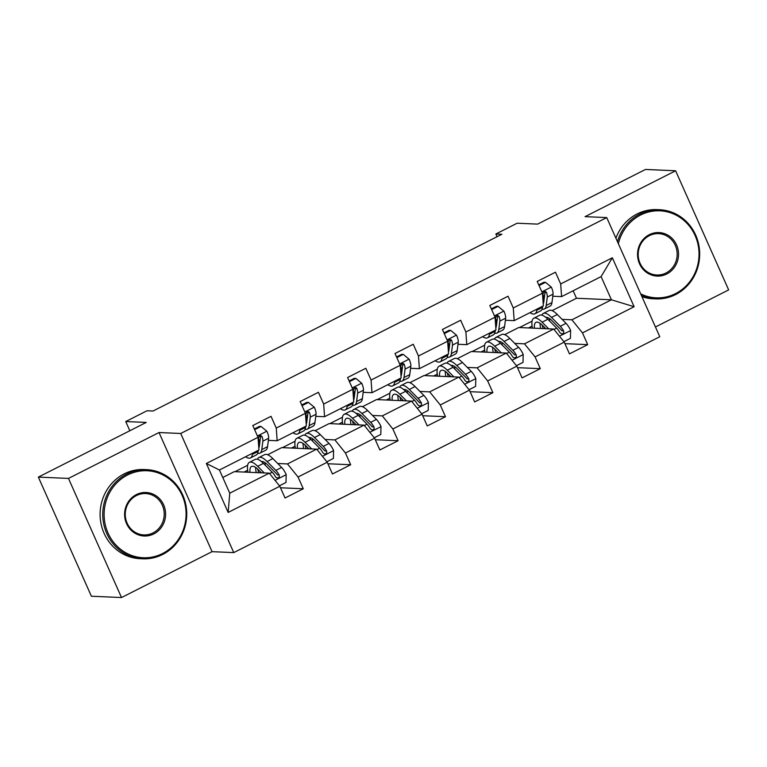 <?xml version="1.0" encoding="UTF-8"?>
<svg xmlns="http://www.w3.org/2000/svg" width="767" height="767" viewBox="0 0 767 767"><rect width="100%" height="100%" fill="white"/><g stroke="black" fill="none" stroke-linecap="round" stroke-linejoin="round"><path stroke-width="1.15" d="M655.449 326.991L728.65 289.897L675.612 170.773L645.488 169.449L537.609 224.117L517.131 223.216L495.856 234.002L497.064 236.706M233.753 552.604L659.783 336.732L606.745 217.598L180.715 433.48L233.753 552.604L212.066 551.665L159.028 432.53L68.474 478.416L121.512 597.551L212.066 551.665M121.512 597.551L91.388 596.227L38.35 477.103L146.229 422.435L125.74 421.543L129.834 430.747M68.474 478.416L38.35 477.103M552.087 310.625L576.477 298.258L611.424 299.792L601.098 276.609L561.597 296.618L560.677 283.953L555.452 272.199L537.216 281.441L542.451 293.195L513.276 307.97L508.042 296.225L489.816 305.458L495.041 317.212L465.876 331.996L460.641 320.242L442.406 329.484L447.64 341.229L418.466 356.013L413.24 344.258L395.005 353.501L400.24 365.255L371.065 380.039L365.83 368.285L347.604 377.517L352.83 389.272L323.664 404.056L318.43 392.301L300.194 401.544L305.429 413.298L276.254 428.072L271.019 416.328L252.794 425.56L258.028 437.315L206.361 463.489L228.154 512.433L229.755 493.181L269.255 473.162L234.319 471.638L222.775 477.496M560.677 283.953L612.344 257.779L634.127 306.714L582.469 332.897L587.704 344.642L564.915 343.654M228.154 512.433L279.811 486.259L285.046 498.004L303.281 488.771L298.047 477.016L327.221 462.233L332.447 473.987L350.682 464.744L345.447 453L374.622 438.216L379.857 449.97L398.083 440.728L392.857 428.974L422.023 414.19L427.257 425.944L445.493 416.711L440.258 404.957L469.433 390.173L474.658 401.927L492.893 392.685L487.659 380.931L516.833 366.156L522.068 377.901L540.304 368.668L535.069 356.914L564.234 342.13L569.469 353.884L587.704 344.642M125.74 421.543L147.015 410.767L153.036 411.026L501.886 234.261L495.856 234.002M542.451 293.195L543.362 305.86L514.187 320.644L505.386 320.261M497.16 319.897L495.904 319.849M504.676 334.642L518.741 327.519L553.688 329.043L524.513 343.827L514.734 343.395M514.187 320.644L513.276 307.97M564.234 342.13L553.688 329.043M535.069 356.914L524.513 343.827M495.041 317.212L495.961 329.877L466.787 344.661L457.976 344.278M449.75 343.923L448.503 343.865M457.276 358.668L471.341 351.535L506.278 353.06L477.112 367.844L467.324 367.422M466.787 344.661L465.876 331.996M516.833 366.156L506.278 353.06M487.659 380.931L477.112 367.844M447.64 341.229L448.551 353.903L419.386 368.687L410.575 368.294M402.349 367.939L401.093 367.882M409.866 382.685L423.94 375.562L458.877 377.086L429.702 391.87L419.923 391.438M419.386 368.687L418.466 356.013M469.433 390.173L458.877 377.086M440.258 404.957L429.702 391.87M400.24 365.255L401.151 377.92L371.976 392.704L363.165 392.32M354.948 391.956L353.692 391.908M362.465 406.711L376.53 399.578L411.476 401.103L382.302 415.887L372.513 415.455M371.976 392.704L371.065 380.039M422.023 414.19L411.476 401.103M392.857 428.974L382.302 415.887M352.83 389.272L353.75 401.946L324.575 416.721L315.764 416.337M307.538 415.982L306.292 415.925M315.064 430.728L329.129 423.595L364.066 425.129L334.901 439.903L325.112 439.481M324.575 416.721L323.664 404.056M374.622 438.216L364.066 425.129M345.447 453L334.901 439.903M305.429 413.298L306.34 425.963L277.175 440.747L268.364 440.363M260.138 439.999L258.882 439.951M267.654 454.745L281.729 447.621L316.666 449.146L287.491 463.93L277.712 463.498M277.175 440.747L276.254 428.072M327.221 462.233L316.666 449.146M298.047 477.016L287.491 463.93M258.028 437.315L258.939 449.98L219.439 469.998L206.361 463.489M279.811 486.259L269.255 473.162M159.028 432.53L180.715 433.48M675.612 170.773L585.058 216.649L606.745 217.598M219.439 469.998L229.755 493.181M561.597 296.618L552.786 296.235M544.56 295.88L543.304 295.822M576.477 298.258L573.141 290.77M562.134 319.379L571.914 319.801L611.424 299.792L634.127 306.714M235.038 471.676L247.655 465.281M282.438 447.65L295.055 441.255M329.848 423.633L342.465 417.238M377.249 399.607L389.866 393.222M424.65 375.59L437.267 369.195M472.06 351.574L484.677 345.179M519.46 327.547L532.077 321.152M601.098 276.609L612.344 257.779M582.469 332.897L571.914 319.801M303.281 488.771L280.492 487.774M244.069 472.069L247.636 470.257M291.479 448.043L295.046 446.241M350.682 464.744L327.892 463.757M338.88 424.026L342.446 422.214M398.083 440.728L375.293 439.731M386.29 400L389.847 398.198M445.493 416.711L422.703 415.714M433.691 375.983L437.257 374.181M492.893 392.685L470.104 391.688M481.091 351.967L484.658 350.155M540.304 368.668L517.514 367.671M528.501 327.94L532.068 326.138M252.496 453.249L252.353 454.371A27.305 8.149 63.1 0 1 250.473 457.918A27.305 8.149 63.1 0 1 245.565 456.758M254.634 429.702L261.058 426.452L266.964 431.351A9.463 2.828 63.1 0 1 268.632 438.254L267.549 446.672A27.305 8.149 63.1 0 1 265.67 450.219L259.888 453.144A27.305 8.149 -116.9 0 0 261.777 449.596L262.86 441.188A9.463 2.828 -116.9 0 0 262.122 436.682L260.675 435.483L259.39 435.79L258.469 438.532A9.463 2.828 63.1 0 1 259.208 443.029L258.719 446.883M259.486 445.109A22.665 6.769 63.1 0 1 258.987 444.755M261.058 426.452L259.495 426.385L254.318 429.002M258.278 450.325L258.134 451.447A27.305 8.149 63.1 0 1 256.245 454.994L250.473 457.918M257.674 453.287A27.305 8.149 -116.9 0 0 259.888 453.144M262.122 436.682L260.387 436.605A4.823 1.438 63.1 0 1 260.435 437.65L259.361 446.058A22.665 6.769 63.1 0 1 258.795 447.986M279.447 485.799L286.005 482.472L286.177 474.495A9.463 2.828 -116.9 0 0 281.633 467.458L272.86 458.608A27.305 8.149 -116.9 0 0 264.634 454.63L258.863 457.554A27.305 8.149 -116.9 0 0 257.434 459.251M265.094 462.693A22.665 6.769 -116.9 0 0 265.209 465.166M264.251 472.951L257.674 466.307A27.305 8.149 -116.9 0 0 249.438 462.328A27.305 8.149 -116.9 0 0 247.942 472.232M261.394 472.827L258.374 469.768A22.665 6.769 -116.9 0 0 251.538 466.47A22.665 6.769 -116.9 0 0 249.965 472.328M249.438 462.328L255.219 459.404A27.305 8.149 63.1 0 1 263.445 463.383L272.208 472.232A9.463 2.828 63.1 0 1 275.535 476.844L276.571 477.851L278.546 477.755L279.361 476.652L279.178 474.994A9.463 2.828 -116.9 0 0 275.852 470.382L267.089 461.533A27.305 8.149 -116.9 0 0 258.863 457.554M257.712 469.136A27.305 8.149 -116.9 0 0 258.671 472.702M260.368 472.779A22.665 6.769 63.1 0 1 260.042 471.456M261.413 461.523A22.665 6.769 63.1 0 1 267.788 465.003L276.551 473.843A4.823 1.438 63.1 0 1 277.443 474.926L279.178 474.994M255.67 467.467A22.665 6.769 -116.9 0 0 256.236 472.597M127.619 474.965A43.546 40.987 92.5 0 0 108.032 533.036A43.546 40.987 92.5 0 0 162.594 553.525A43.546 40.987 92.5 0 0 182.172 495.463A43.546 40.987 92.5 0 0 127.619 474.965M162.662 554.474A44.62 41.993 -87.5 0 1 142.796 558.807A44.62 41.993 -87.5 0 1 103.555 523.199A44.62 41.993 -87.5 0 1 126.823 473.987A44.62 41.993 -87.5 0 1 146.689 469.653A44.62 41.993 -87.5 0 1 185.93 505.261A44.62 41.993 -87.5 0 1 162.662 554.474M136.363 494.61A21.773 20.488 -87.5 0 1 163.639 504.859A21.773 20.488 -87.5 0 1 153.851 533.89A21.773 20.488 -87.5 0 1 126.565 523.64A21.773 20.488 -87.5 0 1 136.363 494.61M153.055 532.902A20.699 19.482 92.5 0 0 163.85 510.065A20.699 19.482 92.5 0 0 145.644 493.545A20.699 19.482 92.5 0 0 136.43 495.559A20.699 19.482 92.5 0 0 125.635 518.396A20.699 19.482 92.5 0 0 143.841 534.915A20.699 19.482 92.5 0 0 153.055 532.902M142.796 558.807L140.15 558.692A44.62 41.993 -87.5 0 1 100.908 523.084A44.62 41.993 -87.5 0 1 124.168 473.872A44.62 41.993 -87.5 0 1 144.033 469.538L146.689 469.653M640.704 293.886A43.546 40.987 92.5 0 0 675.535 293.617A43.546 40.987 92.5 0 0 695.113 235.546A43.546 40.987 92.5 0 0 640.55 215.048A43.546 40.987 92.5 0 0 618.355 243.676M617.464 241.682A44.62 41.993 -87.5 0 1 639.764 214.07A44.62 41.993 -87.5 0 1 659.63 209.736A44.62 41.993 -87.5 0 1 698.862 245.344A44.62 41.993 -87.5 0 1 675.602 294.566A44.62 41.993 -87.5 0 1 655.737 298.89A44.62 41.993 -87.5 0 1 641.452 295.554M649.294 234.692A21.773 20.488 -87.5 0 1 676.58 244.941A21.773 20.488 -87.5 0 1 666.782 273.972A21.773 20.488 -87.5 0 1 639.505 263.723A21.773 20.488 -87.5 0 1 649.294 234.692M665.996 272.994A20.699 19.482 92.5 0 0 676.791 250.157A20.699 19.482 92.5 0 0 658.585 233.628A20.699 19.482 92.5 0 0 649.361 235.642A20.699 19.482 92.5 0 0 638.566 258.479A20.699 19.482 92.5 0 0 656.773 274.998A20.699 19.482 92.5 0 0 665.996 272.994M655.737 298.89L653.081 298.775A44.62 41.993 -87.5 0 1 641.941 296.666M615.911 238.192A44.62 41.993 -87.5 0 1 637.109 213.955A44.62 41.993 -87.5 0 1 656.974 209.621L659.63 209.736M299.907 429.223L299.763 430.354A27.305 8.149 63.1 0 1 297.874 433.892A27.305 8.149 63.1 0 1 292.965 432.741M302.035 405.685L308.468 402.426L314.374 407.325A9.463 2.828 63.1 0 1 316.033 414.238L314.949 422.655A27.305 8.149 63.1 0 1 313.07 426.193L307.299 429.117A27.305 8.149 -116.9 0 0 309.178 425.58L310.261 417.162A9.463 2.828 -116.9 0 0 309.523 412.665L308.698 411.668L306.79 411.764L305.88 414.506A9.463 2.828 63.1 0 1 306.618 419.012L306.119 422.866M306.886 421.093A22.665 6.769 63.1 0 1 306.388 420.738M308.468 402.426L306.896 402.359L301.728 404.986M305.678 426.299L305.534 427.43A27.305 8.149 63.1 0 1 303.655 430.968L297.874 433.892M305.084 429.271A27.305 8.149 -116.9 0 0 307.299 429.117M309.523 412.665L307.788 412.588A4.823 1.438 63.1 0 1 307.845 413.624L306.762 422.042A22.665 6.769 63.1 0 1 306.196 423.969M347.307 405.206L347.163 406.328A27.305 8.149 63.1 0 1 345.284 409.875A27.305 8.149 63.1 0 1 340.375 408.715M349.445 381.659L355.869 378.409L361.775 383.308A9.463 2.828 63.1 0 1 363.443 390.221L362.36 398.629A27.305 8.149 63.1 0 1 360.471 402.176L354.699 405.101A27.305 8.149 -116.9 0 0 356.588 401.563L357.662 393.145A9.463 2.828 -116.9 0 0 356.923 388.639L356.099 387.642L354.201 387.747L353.28 390.489A9.463 2.828 63.1 0 1 354.018 394.995L353.52 398.85M354.287 397.066A22.665 6.769 63.1 0 1 353.798 396.721M355.869 378.409L354.306 378.342L349.129 380.959M353.079 402.282L352.935 403.404A27.305 8.149 63.1 0 1 351.056 406.951L345.284 409.875M352.484 405.244A27.305 8.149 -116.9 0 0 354.699 405.101M356.923 388.639L355.198 388.562A4.823 1.438 63.1 0 1 355.246 389.607L354.172 398.025A22.665 6.769 63.1 0 1 353.606 399.943M326.847 461.772L333.405 458.455L333.578 450.469A9.463 2.828 -116.9 0 0 329.033 443.441L320.27 434.592A27.305 8.149 -116.9 0 0 312.035 430.603L306.263 433.537A27.305 8.149 -116.9 0 0 304.835 435.234M312.495 438.676A22.665 6.769 -116.9 0 0 312.62 441.15M311.651 448.925L305.074 442.291A27.305 8.149 -116.9 0 0 296.848 438.302A27.305 8.149 -116.9 0 0 295.353 448.216M308.794 448.8L305.774 445.752A22.665 6.769 -116.9 0 0 298.948 442.444A22.665 6.769 -116.9 0 0 297.366 448.302M296.848 438.302L302.62 435.378A27.305 8.149 63.1 0 1 310.846 439.366L319.618 448.206A9.463 2.828 63.1 0 1 322.936 452.827L324.642 454.035L325.946 453.728L326.771 452.635L326.579 450.977A9.463 2.828 -116.9 0 0 323.262 446.365L314.499 437.516A27.305 8.149 -116.9 0 0 306.263 433.537M305.113 445.109A27.305 8.149 -116.9 0 0 306.071 448.685M307.778 448.762A22.665 6.769 63.1 0 1 307.442 447.439M308.823 437.506A22.665 6.769 63.1 0 1 315.189 440.977L323.962 449.826A4.823 1.438 63.1 0 1 324.853 450.9L326.579 450.977M303.08 443.441A22.665 6.769 -116.9 0 0 303.636 448.58M374.248 437.756L380.815 434.429L380.988 426.452A9.463 2.828 -116.9 0 0 376.434 419.415L367.671 410.575A27.305 8.149 -116.9 0 0 359.445 406.587L353.673 409.511A27.305 8.149 -116.9 0 0 352.245 411.217M359.905 414.65A22.665 6.769 -116.9 0 0 360.02 417.133M359.052 424.908L352.475 418.274A27.305 8.149 -116.9 0 0 344.249 414.285A27.305 8.149 -116.9 0 0 342.753 424.199M356.204 424.784L353.175 421.735A22.665 6.769 -116.9 0 0 346.348 418.427A22.665 6.769 -116.9 0 0 344.776 424.285M344.249 414.285L350.02 411.361A27.305 8.149 63.1 0 1 358.256 415.34L367.019 424.189A9.463 2.828 63.1 0 1 370.336 428.801L372.043 430.009L373.347 429.712L374.171 428.619L373.989 426.96A9.463 2.828 -116.9 0 0 370.662 422.339L361.899 413.499A27.305 8.149 -116.9 0 0 353.673 409.511M352.523 421.093A27.305 8.149 -116.9 0 0 353.472 424.659M355.179 424.736A22.665 6.769 63.1 0 1 354.853 423.422M356.224 413.48A22.665 6.769 63.1 0 1 362.599 416.96L371.362 425.8A4.823 1.438 63.1 0 1 372.254 426.883L373.989 426.96M350.481 419.424A22.665 6.769 -116.9 0 0 351.046 424.554M394.717 381.18L394.564 382.311A27.305 8.149 63.1 0 1 392.685 385.859A27.305 8.149 63.1 0 1 387.776 384.698M396.846 357.643L403.269 354.383L409.175 359.292A9.463 2.828 63.1 0 1 410.844 366.195L409.76 374.612A27.305 8.149 63.1 0 1 407.881 378.16L402.109 381.084A27.305 8.149 -116.9 0 0 403.988 377.537L405.072 369.119A9.463 2.828 -116.9 0 0 404.334 364.622L403.509 363.625L401.601 363.731L400.681 366.473A9.463 2.828 63.1 0 1 401.419 370.969L400.93 374.823M401.697 373.05A22.665 6.769 63.1 0 1 401.199 372.695M403.269 354.383L401.707 354.316L396.539 356.943M400.489 378.256L400.345 379.387A27.305 8.149 63.1 0 1 398.457 382.925L392.685 385.859M399.885 381.228A27.305 8.149 -116.9 0 0 402.109 381.084M404.334 364.622L402.598 364.546A4.823 1.438 63.1 0 1 402.656 365.581L401.572 373.999A22.665 6.769 63.1 0 1 401.007 375.926M442.118 357.163L441.974 358.294A27.305 8.149 63.1 0 1 440.085 361.832A27.305 8.149 63.1 0 1 435.177 360.682M444.256 333.626L450.68 330.366L456.586 335.265A9.463 2.828 63.1 0 1 458.244 342.178L457.17 350.596A27.305 8.149 63.1 0 1 455.282 354.133L449.51 357.058A27.305 8.149 -116.9 0 0 451.389 353.52L452.472 345.102A9.463 2.828 -116.9 0 0 451.734 340.596L450.91 339.599L449.002 339.704L448.091 342.446A9.463 2.828 63.1 0 1 448.829 346.952L448.331 350.807M449.098 349.023A22.665 6.769 63.1 0 1 448.609 348.678M450.68 330.366L449.107 330.299L443.94 332.916M447.89 354.239L447.746 355.37A27.305 8.149 63.1 0 1 445.867 358.908L440.085 361.832M447.295 357.201A27.305 8.149 -116.9 0 0 449.51 357.058M451.734 340.596L449.999 340.529A4.823 1.438 63.1 0 1 450.056 341.564L448.973 349.982A22.665 6.769 63.1 0 1 448.407 351.9M489.519 333.146L489.375 334.268A27.305 8.149 63.1 0 1 487.496 337.816A27.305 8.149 63.1 0 1 482.587 336.655M491.657 309.6L498.08 306.349L503.986 311.249A9.463 2.828 63.1 0 1 505.654 318.152L504.571 326.569A27.305 8.149 63.1 0 1 502.692 330.117L496.911 333.041A27.305 8.149 -116.9 0 0 498.799 329.494L499.873 321.085A9.463 2.828 -116.9 0 0 499.144 316.579L497.697 315.381L496.412 315.688L495.492 318.43A9.463 2.828 63.1 0 1 496.23 322.926L495.731 326.78M496.498 325.007A22.665 6.769 63.1 0 1 496.009 324.652M498.08 306.349L496.517 306.282L491.34 308.9M495.3 330.222L495.146 331.344A27.305 8.149 63.1 0 1 493.267 334.891L487.496 337.816M494.696 333.185A27.305 8.149 -116.9 0 0 496.911 333.041M499.144 316.579L497.409 316.503A4.823 1.438 63.1 0 1 497.457 317.548L496.383 325.956A22.665 6.769 63.1 0 1 495.818 327.883M421.658 413.739L428.216 410.412L428.389 402.435A9.463 2.828 -116.9 0 0 423.844 395.398L415.081 386.549A27.305 8.149 -116.9 0 0 406.846 382.57L401.074 385.494A27.305 8.149 -116.9 0 0 399.645 387.191M407.306 390.633A22.665 6.769 -116.9 0 0 407.43 393.107M406.462 400.882L399.885 394.248A27.305 8.149 -116.9 0 0 391.659 390.269A27.305 8.149 -116.9 0 0 390.154 400.173M403.605 400.757L400.585 397.709A22.665 6.769 -116.9 0 0 393.749 394.401A22.665 6.769 -116.9 0 0 392.177 400.259M391.659 390.269L397.431 387.335A27.305 8.149 63.1 0 1 405.657 391.323L414.42 400.173A9.463 2.828 63.1 0 1 417.747 404.784L419.453 405.992L420.757 405.685L421.572 404.592L421.39 402.934A9.463 2.828 -116.9 0 0 418.073 398.322L409.3 389.473A27.305 8.149 -116.9 0 0 401.074 385.494M399.923 397.066A27.305 8.149 -116.9 0 0 400.882 400.642M402.589 400.719A22.665 6.769 63.1 0 1 402.253 399.396M403.634 389.463A22.665 6.769 63.1 0 1 410 392.934L418.772 401.783A4.823 1.438 63.1 0 1 419.654 402.857L421.39 402.934M397.881 395.408A22.665 6.769 -116.9 0 0 398.447 400.537M469.059 389.713L475.617 386.386L475.789 378.409A9.463 2.828 -116.9 0 0 471.245 371.372L462.482 362.532A27.305 8.149 -116.9 0 0 454.256 358.544L448.474 361.468A27.305 8.149 -116.9 0 0 447.046 363.175M454.706 366.607A22.665 6.769 -116.9 0 0 454.831 369.09M453.863 376.865L447.286 370.231A27.305 8.149 -116.9 0 0 439.06 366.243A27.305 8.149 -116.9 0 0 437.564 376.156M451.006 376.741L447.986 373.692A22.665 6.769 -116.9 0 0 441.159 370.384A22.665 6.769 -116.9 0 0 439.577 376.242M439.06 366.243L444.831 363.318A27.305 8.149 63.1 0 1 453.057 367.307L461.83 376.146A9.463 2.828 63.1 0 1 465.147 380.768L466.854 381.976L468.158 381.669L468.982 380.576L468.79 378.917A9.463 2.828 -116.9 0 0 465.473 374.296L456.71 365.456A27.305 8.149 -116.9 0 0 448.474 361.468M447.334 373.05A27.305 8.149 -116.9 0 0 448.283 376.626M449.989 376.693A22.665 6.769 63.1 0 1 449.654 375.379M451.034 365.447A22.665 6.769 63.1 0 1 457.41 368.917L466.173 377.767A4.823 1.438 63.1 0 1 467.065 378.84L468.79 378.917M445.291 371.381A22.665 6.769 -116.9 0 0 445.857 376.511M516.469 365.696L523.027 362.369L523.199 354.392A9.463 2.828 -116.9 0 0 518.655 347.355L509.882 338.506A27.305 8.149 -116.9 0 0 501.656 334.527L495.885 337.451A27.305 8.149 -116.9 0 0 494.456 339.148M502.117 342.59A22.665 6.769 -116.9 0 0 502.232 345.064M501.273 352.849L494.696 346.205A27.305 8.149 -116.9 0 0 486.46 342.226A27.305 8.149 -116.9 0 0 484.965 352.13M498.416 352.724L495.386 349.666A22.665 6.769 -116.9 0 0 488.56 346.368A22.665 6.769 -116.9 0 0 486.987 352.226M486.46 342.226L492.232 339.302A27.305 8.149 63.1 0 1 500.467 343.28L509.23 352.13A9.463 2.828 63.1 0 1 512.557 356.741L513.593 357.748L515.558 357.652L516.383 356.55L516.201 354.891A9.463 2.828 -116.9 0 0 512.874 350.279L504.111 341.43A27.305 8.149 -116.9 0 0 495.885 337.451M494.734 349.033A27.305 8.149 -116.9 0 0 495.693 352.599M497.39 352.676A22.665 6.769 63.1 0 1 497.064 351.353M498.435 341.42A22.665 6.769 63.1 0 1 504.811 344.901L513.574 353.74A4.823 1.438 63.1 0 1 514.465 354.824L516.201 354.891M492.692 347.365A22.665 6.769 -116.9 0 0 493.258 352.494M536.929 309.12L536.785 310.252A27.305 8.149 63.1 0 1 534.896 313.789A27.305 8.149 63.1 0 1 529.987 312.639M539.057 285.583L545.49 282.323L551.387 287.222A9.463 2.828 63.1 0 1 553.055 294.135L551.972 302.553A27.305 8.149 63.1 0 1 550.092 306.091L544.321 309.015A27.305 8.149 -116.9 0 0 546.2 305.477L547.283 297.059A9.463 2.828 -116.9 0 0 546.545 292.563L545.721 291.556L543.813 291.661L542.902 294.403A9.463 2.828 63.1 0 1 543.63 298.909L543.141 302.764M543.908 300.99A22.665 6.769 63.1 0 1 543.41 300.635M545.49 282.323L543.918 282.256L538.75 284.873M542.7 306.196L542.557 307.327A27.305 8.149 63.1 0 1 540.668 310.865L534.896 313.789M542.096 309.168A27.305 8.149 -116.9 0 0 544.321 309.015M546.545 292.563L544.81 292.486A4.823 1.438 63.1 0 1 544.867 293.521L543.784 301.939A22.665 6.769 63.1 0 1 543.218 303.866M563.87 341.67L570.427 338.352L570.6 330.366A9.463 2.828 -116.9 0 0 566.056 323.338L557.293 314.489A27.305 8.149 -116.9 0 0 549.057 310.501L543.285 313.435A27.305 8.149 -116.9 0 0 541.857 315.132M549.517 318.564A22.665 6.769 -116.9 0 0 549.642 321.047M548.673 328.822L542.096 322.188A27.305 8.149 -116.9 0 0 533.87 318.2A27.305 8.149 -116.9 0 0 532.375 328.113M545.816 328.698L542.796 325.649A22.665 6.769 -116.9 0 0 535.96 322.341A22.665 6.769 -116.9 0 0 534.388 328.199M533.87 318.2L539.642 315.275A27.305 8.149 63.1 0 1 547.868 319.264L556.631 328.103A9.463 2.828 63.1 0 1 559.958 332.725L561.665 333.933L562.968 333.626L563.793 332.533L563.601 330.874A9.463 2.828 -116.9 0 0 560.284 326.263L551.511 317.413A27.305 8.149 -116.9 0 0 543.285 313.435M542.135 325.007A27.305 8.149 -116.9 0 0 543.094 328.583M544.8 328.65A22.665 6.769 63.1 0 1 544.465 327.336M545.845 317.404A22.665 6.769 63.1 0 1 552.211 320.874L560.984 329.724A4.823 1.438 63.1 0 1 561.866 330.798L563.601 330.874M540.102 323.338A22.665 6.769 -116.9 0 0 540.658 328.477M266.82 431.227L257.434 435.982M258.134 451.447L252.353 454.371M267.549 446.672L261.777 449.596M259.208 443.029L258.46 443.412M268.632 438.254L262.86 441.188M275.037 480.334L286.168 474.696M267.089 461.533L272.86 458.608M257.674 466.307L263.445 463.383M275.852 470.382L281.633 467.458M269.581 473.565L272.208 472.232M314.221 407.21L304.835 411.965M305.534 427.43L299.763 430.354M314.949 422.655L309.178 425.58M306.618 419.012L305.87 419.386M316.033 414.238L310.261 417.162M361.631 383.184L352.235 387.939M352.935 403.404L347.163 406.328M362.36 398.629L356.588 401.563M354.018 394.995L353.271 395.369M363.443 390.221L357.662 393.145M322.447 456.317L333.578 450.67M314.499 437.516L320.27 434.592M305.074 442.291L310.846 439.366M323.262 446.365L329.033 443.441M316.982 449.539L319.618 448.206M369.847 432.291L380.978 426.653M361.899 413.499L367.671 410.575M352.475 418.274L358.256 415.34M370.662 422.339L376.434 419.415M364.392 425.522L367.019 424.189M409.032 359.167L399.645 363.922M400.345 379.387L394.564 382.311M409.76 374.612L403.988 377.537M401.419 370.969L400.681 371.353M410.844 366.195L405.072 369.119M456.432 335.141L447.046 339.906M447.746 355.37L441.974 358.294M457.17 350.596L451.389 353.52M448.829 346.952L448.081 347.326M458.244 342.178L452.472 345.102M503.842 311.124L494.456 315.879M495.146 331.344L489.375 334.268M504.571 326.569L498.799 329.494M496.23 322.926L495.482 323.31M505.654 318.152L499.873 321.085M417.248 408.274L428.389 402.627M409.3 389.473L415.081 386.549M399.885 394.248L405.657 391.323M418.073 398.322L423.844 395.398M411.793 401.505L414.42 400.173M464.658 384.248L475.789 378.61M456.71 365.456L462.482 362.532M447.286 370.231L453.057 367.307M465.473 374.296L471.245 371.372M459.193 377.479L461.83 376.146M512.059 360.231L523.19 354.594M504.111 341.43L509.882 338.506M494.696 346.205L500.467 343.28M512.874 350.279L518.655 347.355M506.603 353.462L509.23 352.13M551.243 287.107L541.857 291.863M542.557 307.327L536.785 310.252M551.972 302.553L546.2 305.477M543.63 298.909L542.892 299.283M553.055 294.135L547.283 297.059M559.469 336.214L570.6 330.567M551.511 317.413L557.293 314.489M542.096 322.188L547.868 319.264M560.284 326.263L566.056 323.338M554.004 329.436L556.631 328.103"/></g></svg>
